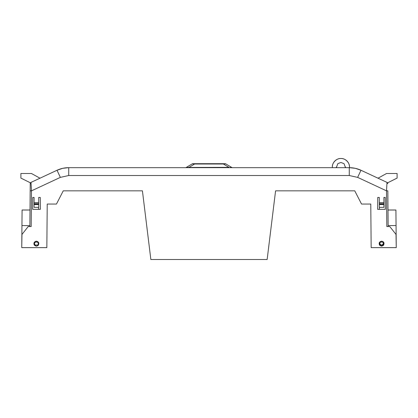 <?xml version="1.0" encoding="UTF-8"?>
<svg xmlns="http://www.w3.org/2000/svg" width="418" height="418" viewBox="0 0 418 418"><rect width="100%" height="100%" fill="white"/><g stroke="black" fill="none" stroke-linecap="round" stroke-linejoin="round"><path stroke-width="0.63" d="M388.139 226.546L387.831 190.838L386.509 190.838L387.005 182.394L360.99 170.262C357.275 168.543 353.367 167.675 349.27 167.665L68.73 167.665C64.633 167.675 60.725 168.543 57.01 170.262L30.995 182.394L31.491 190.838L30.169 190.838L30.232 183.58L29.861 226.546L29.866 225.647L21.945 225.579L22.081 210.008L30.002 210.008M364.904 172.091L359.788 169.739M358.942 169.405L357.98 169.071M355.326 168.334L356.669 168.673M336.297 167.08A4.624 4.624 180 0 0 336.338 167.665L337.812 163.668L340.921 162.471L344.03 163.668L345.508 167.665A4.624 4.624 180 0 0 345.545 167.08M349.505 167.665L349.5 167.383C350.059 163.062 345.258 158.093 340.921 158.506C336.584 158.093 331.782 163.062 332.341 167.383L332.336 167.665M349.5 167.383L349.505 167.069A8.585 8.585 0 0 0 340.921 158.485A8.585 8.585 0 0 0 332.336 167.069L332.341 167.383M396.254 247.628L396.024 234.425L389.79 226.546L386.822 226.546L386.509 190.838L357.641 177.378L349.27 175.518L68.73 175.518L60.359 177.378L31.491 190.838L31.178 226.546L28.21 226.546L21.976 234.425L21.746 247.628L46.842 247.628L47.224 204.047L56.467 204.047L63.249 190.843L142.423 190.843L150.856 259.515L267.144 259.515L275.577 190.843L354.751 190.843L361.533 204.047L370.776 204.047L371.158 247.628L396.254 247.628L395.919 210.008L396.055 225.579L388.134 225.579M32.651 209.329L32.756 197.448L34.083 197.448L34.083 202.584L38.702 202.584L38.702 197.448L40.259 197.448L40.363 209.329L32.651 209.329L32.756 197.448M379.298 197.448L377.741 197.448L377.637 209.329L377.741 197.448L379.298 197.448L379.298 202.584L383.917 202.584L383.917 197.448L385.244 197.448L385.349 209.329L377.637 209.329L379.419 209.329L379.403 207.349M379.298 242.686L381.608 241.16L382.846 241.489M383.463 241.98L383.703 242.283M383.844 242.529L381.608 246.176L379.278 242.738M37.855 245.706L36.392 246.176L33.962 244.284L35.692 241.259M38.628 242.529L38.257 245.345L36.392 246.176L34.527 245.345C33.356 243.187 33.978 241.792 36.392 241.16L38.487 242.283M38.702 204.193L38.702 203.723L34.083 203.723L34.083 207.349L38.702 207.349L38.702 204.193L34.083 204.193M38.702 202.584L38.702 203.723M34.083 202.584L34.083 203.723M385.349 209.329L385.244 197.448M383.917 204.193L383.917 203.723L379.298 203.723L379.298 207.349L383.917 207.349L383.917 204.193L379.298 204.193M383.917 202.584L383.917 203.723M379.298 202.584L379.298 203.723M381.608 246.176L379.743 245.345C378.572 243.187 379.194 241.792 381.608 241.16C383.949 241.735 384.57 243.13 383.473 245.345L381.608 246.176M36.392 241.16C38.733 241.735 39.355 243.13 38.257 245.345L37.855 245.026L34.929 245.026L34.527 245.345L34.929 244.791C32.677 241.113 40.107 241.108 37.855 244.791L38.257 245.345M21.945 225.579L21.746 247.628M30.995 182.394L30.232 183.58L30.242 182.744L20.9 178.089L20.9 173.501L31.465 173.501L39.982 178.204L51.148 172.995M60.359 177.378L57.01 170.262L53.096 172.091M366.852 172.995L378.018 178.204L386.535 173.501L397.1 173.501L397.1 178.089L387.758 182.744L387.768 183.58L387.005 182.394L386.509 190.838M387.831 190.838L387.998 210.008L395.919 210.008M38.702 197.448L40.259 197.448L40.363 209.329L38.581 209.329L38.597 207.349M38.702 204.533L34.083 204.533M383.917 204.533L379.298 204.533M379.743 245.345L380.145 244.791C377.893 241.108 385.323 241.108 383.071 244.791L383.228 245.356C382.146 246.291 381.07 246.291 379.988 245.356L379.278 244.593M31.313 187.755L31.491 190.838M68.719 167.665L62.763 168.313M62.695 168.329L57.02 170.257M62.674 168.334L60.636 168.872M60.087 169.044L59.633 169.201M62.784 168.313L68.73 167.665L68.73 175.518M360.98 170.257L355.305 168.329M355.237 168.313L349.281 167.665M355.216 168.313L351.115 167.728M357.881 169.039L358.378 169.201M230.234 167.461L231.797 167.477A1.322 1.322 0 0 0 232.476 167.665M228.954 167.665L228.954 167.357L187.766 167.461M189.046 167.665L189.046 167.357L186.203 167.477A1.322 1.322 0 0 1 185.524 167.665M380.145 244.791L383.071 245.026L380.145 244.791M34.929 245.026L37.855 245.026M142.423 190.843L63.249 190.843M225.14 163.704L223.379 163.704L225.14 163.704A1.322 1.322 0 0 1 225.819 163.893L231.797 167.477M225.819 163.893L223.379 164.013L228.954 167.357M192.62 163.835L194.621 164.013L192.181 163.893L186.203 167.477M354.751 190.843L275.577 190.843M194.621 164.013L194.621 163.704L223.379 163.704L223.379 164.013L194.621 164.013L189.046 167.357M194.621 163.704L192.86 163.704A1.322 1.322 0 0 0 192.181 163.893M349.27 175.518L349.27 167.665M357.641 177.378L360.99 170.262M38.012 245.356C36.93 246.291 35.854 246.291 34.772 245.356M232.006 167.665A1.322 1.076 90 0 1 231.535 167.529M379.988 245.356L380.145 245.026M383.071 245.026L383.228 245.356M225.38 163.835A1.322 1.076 -90 0 0 224.905 163.704M34.527 245.345L34.051 244.572"/></g></svg>
